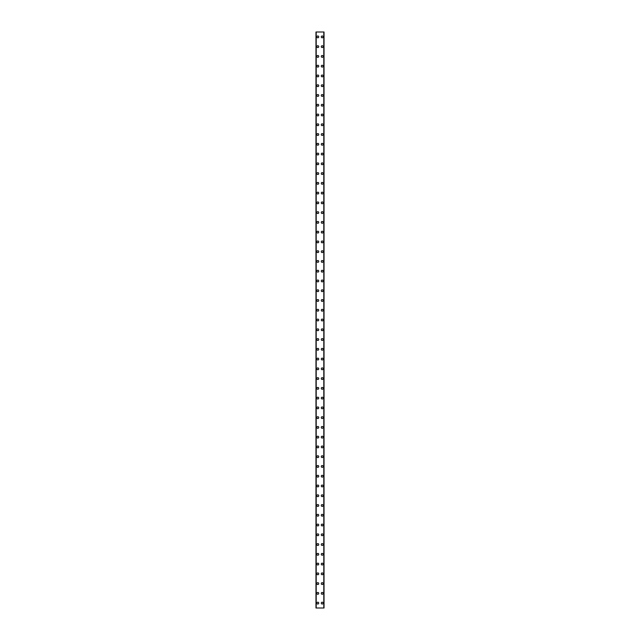 <?xml version="1.0" encoding="UTF-8"?>
<svg xmlns="http://www.w3.org/2000/svg" width="640" height="640" viewBox="0 0 640 640"><rect width="100%" height="100%" fill="white"/><g stroke="black" fill="none" stroke-linecap="round" stroke-linejoin="round"><path stroke-width="0.96" d="M316.888 603.12A0.912 0.912 0 0 1 317.8 602.2A0.912 0.912 0 0 1 318.72 603.12A0.912 0.912 0 0 1 317.8 604.032A0.912 0.912 0 0 1 316.888 603.12M316.888 593.352A0.912 0.912 0 0 1 317.8 592.44A0.912 0.912 0 0 1 318.72 593.352A0.912 0.912 0 0 1 317.8 594.272A0.912 0.912 0 0 1 316.888 593.352M316.888 583.592A0.912 0.912 0 0 1 317.8 582.68A0.912 0.912 0 0 1 318.72 583.592A0.912 0.912 0 0 1 317.8 584.512A0.912 0.912 0 0 1 316.888 583.592M316.888 573.832A0.912 0.912 0 0 1 317.8 572.912A0.912 0.912 0 0 1 318.72 573.832A0.912 0.912 0 0 1 317.8 574.744A0.912 0.912 0 0 1 316.888 573.832M316.888 564.064A0.912 0.912 0 0 1 317.8 563.152A0.912 0.912 0 0 1 318.72 564.064A0.912 0.912 0 0 1 317.8 564.984A0.912 0.912 0 0 1 316.888 564.064M316.888 554.304A0.912 0.912 0 0 1 317.8 553.392A0.912 0.912 0 0 1 318.72 554.304A0.912 0.912 0 0 1 317.8 555.224A0.912 0.912 0 0 1 316.888 554.304M316.888 544.544A0.912 0.912 0 0 1 317.8 543.624A0.912 0.912 0 0 1 318.72 544.544A0.912 0.912 0 0 1 317.8 545.456A0.912 0.912 0 0 1 316.888 544.544M316.888 534.776A0.912 0.912 0 0 1 317.8 533.864A0.912 0.912 0 0 1 318.72 534.776A0.912 0.912 0 0 1 317.8 535.696A0.912 0.912 0 0 1 316.888 534.776M316.888 525.016A0.912 0.912 0 0 1 317.8 524.104A0.912 0.912 0 0 1 318.72 525.016A0.912 0.912 0 0 1 317.8 525.936A0.912 0.912 0 0 1 316.888 525.016M316.888 515.256A0.912 0.912 0 0 1 317.8 514.336A0.912 0.912 0 0 1 318.72 515.256A0.912 0.912 0 0 1 317.8 516.168A0.912 0.912 0 0 1 316.888 515.256M316.888 505.488A0.912 0.912 0 0 1 317.8 504.576A0.912 0.912 0 0 1 318.72 505.488A0.912 0.912 0 0 1 317.8 506.408A0.912 0.912 0 0 1 316.888 505.488M316.888 495.728A0.912 0.912 0 0 1 317.8 494.816A0.912 0.912 0 0 1 318.72 495.728A0.912 0.912 0 0 1 317.8 496.648A0.912 0.912 0 0 1 316.888 495.728M316.888 485.968A0.912 0.912 0 0 1 317.8 485.048A0.912 0.912 0 0 1 318.72 485.968A0.912 0.912 0 0 1 317.8 486.88A0.912 0.912 0 0 1 316.888 485.968M316.888 476.2A0.912 0.912 0 0 1 317.8 475.288A0.912 0.912 0 0 1 318.72 476.2A0.912 0.912 0 0 1 317.8 477.12A0.912 0.912 0 0 1 316.888 476.2M316.888 466.44A0.912 0.912 0 0 1 317.8 465.528A0.912 0.912 0 0 1 318.72 466.44A0.912 0.912 0 0 1 317.8 467.352A0.912 0.912 0 0 1 316.888 466.44M316.888 456.68A0.912 0.912 0 0 1 317.8 455.76A0.912 0.912 0 0 1 318.72 456.68A0.912 0.912 0 0 1 317.8 457.592A0.912 0.912 0 0 1 316.888 456.68M316.888 446.912A0.912 0.912 0 0 1 317.8 446A0.912 0.912 0 0 1 318.72 446.912A0.912 0.912 0 0 1 317.8 447.832A0.912 0.912 0 0 1 316.888 446.912M316.888 437.152A0.912 0.912 0 0 1 317.8 436.24A0.912 0.912 0 0 1 318.72 437.152A0.912 0.912 0 0 1 317.8 438.064A0.912 0.912 0 0 1 316.888 437.152M316.888 427.392A0.912 0.912 0 0 1 317.8 426.472A0.912 0.912 0 0 1 318.72 427.392A0.912 0.912 0 0 1 317.8 428.304A0.912 0.912 0 0 1 316.888 427.392M316.888 417.624A0.912 0.912 0 0 1 317.8 416.712A0.912 0.912 0 0 1 318.72 417.624A0.912 0.912 0 0 1 317.8 418.544A0.912 0.912 0 0 1 316.888 417.624M316.888 407.864A0.912 0.912 0 0 1 317.8 406.952A0.912 0.912 0 0 1 318.72 407.864A0.912 0.912 0 0 1 317.8 408.776A0.912 0.912 0 0 1 316.888 407.864M316.888 398.104A0.912 0.912 0 0 1 317.8 397.184A0.912 0.912 0 0 1 318.72 398.104A0.912 0.912 0 0 1 317.8 399.016A0.912 0.912 0 0 1 316.888 398.104M316.888 388.336A0.912 0.912 0 0 1 317.8 387.424A0.912 0.912 0 0 1 318.72 388.336A0.912 0.912 0 0 1 317.8 389.256A0.912 0.912 0 0 1 316.888 388.336M316.888 378.576A0.912 0.912 0 0 1 317.8 377.664A0.912 0.912 0 0 1 318.72 378.576A0.912 0.912 0 0 1 317.8 379.488A0.912 0.912 0 0 1 316.888 378.576M316.888 368.816A0.912 0.912 0 0 1 317.8 367.896A0.912 0.912 0 0 1 318.72 368.816A0.912 0.912 0 0 1 317.8 369.728A0.912 0.912 0 0 1 316.888 368.816M316.888 359.048A0.912 0.912 0 0 1 317.8 358.136A0.912 0.912 0 0 1 318.72 359.048A0.912 0.912 0 0 1 317.8 359.968A0.912 0.912 0 0 1 316.888 359.048M316.888 349.288A0.912 0.912 0 0 1 317.8 348.376A0.912 0.912 0 0 1 318.72 349.288A0.912 0.912 0 0 1 317.8 350.2A0.912 0.912 0 0 1 316.888 349.288M316.888 339.528A0.912 0.912 0 0 1 317.8 338.608A0.912 0.912 0 0 1 318.72 339.528A0.912 0.912 0 0 1 317.8 340.44A0.912 0.912 0 0 1 316.888 339.528M316.888 329.76A0.912 0.912 0 0 1 317.8 328.848A0.912 0.912 0 0 1 318.72 329.76A0.912 0.912 0 0 1 317.8 330.68A0.912 0.912 0 0 1 316.888 329.76M316.888 320A0.912 0.912 0 0 1 317.8 319.088A0.912 0.912 0 0 1 318.72 320A0.912 0.912 0 0 1 317.8 320.912A0.912 0.912 0 0 1 316.888 320M316.888 310.24A0.912 0.912 0 0 1 317.8 309.32A0.912 0.912 0 0 1 318.72 310.24A0.912 0.912 0 0 1 317.8 311.152A0.912 0.912 0 0 1 316.888 310.24M316.888 300.472A0.912 0.912 0 0 1 317.8 299.56A0.912 0.912 0 0 1 318.72 300.472A0.912 0.912 0 0 1 317.8 301.392A0.912 0.912 0 0 1 316.888 300.472M316.888 290.712A0.912 0.912 0 0 1 317.8 289.8A0.912 0.912 0 0 1 318.72 290.712A0.912 0.912 0 0 1 317.8 291.624A0.912 0.912 0 0 1 316.888 290.712M316.888 280.952A0.912 0.912 0 0 1 317.8 280.032A0.912 0.912 0 0 1 318.72 280.952A0.912 0.912 0 0 1 317.8 281.864A0.912 0.912 0 0 1 316.888 280.952M316.888 271.184A0.912 0.912 0 0 1 317.8 270.272A0.912 0.912 0 0 1 318.72 271.184A0.912 0.912 0 0 1 317.8 272.104A0.912 0.912 0 0 1 316.888 271.184M316.888 261.424A0.912 0.912 0 0 1 317.8 260.512A0.912 0.912 0 0 1 318.72 261.424A0.912 0.912 0 0 1 317.8 262.336A0.912 0.912 0 0 1 316.888 261.424M316.888 251.664A0.912 0.912 0 0 1 317.8 250.744A0.912 0.912 0 0 1 318.72 251.664A0.912 0.912 0 0 1 317.8 252.576A0.912 0.912 0 0 1 316.888 251.664M316.888 241.896A0.912 0.912 0 0 1 317.8 240.984A0.912 0.912 0 0 1 318.72 241.896A0.912 0.912 0 0 1 317.8 242.816A0.912 0.912 0 0 1 316.888 241.896M316.888 232.136A0.912 0.912 0 0 1 317.8 231.224A0.912 0.912 0 0 1 318.72 232.136A0.912 0.912 0 0 1 317.8 233.048A0.912 0.912 0 0 1 316.888 232.136M316.888 222.376A0.912 0.912 0 0 1 317.8 221.456A0.912 0.912 0 0 1 318.72 222.376A0.912 0.912 0 0 1 317.8 223.288A0.912 0.912 0 0 1 316.888 222.376M316.888 212.608A0.912 0.912 0 0 1 317.8 211.696A0.912 0.912 0 0 1 318.72 212.608A0.912 0.912 0 0 1 317.8 213.528A0.912 0.912 0 0 1 316.888 212.608M316.888 202.848A0.912 0.912 0 0 1 317.8 201.936A0.912 0.912 0 0 1 318.72 202.848A0.912 0.912 0 0 1 317.8 203.76A0.912 0.912 0 0 1 316.888 202.848M316.888 193.088A0.912 0.912 0 0 1 317.8 192.168A0.912 0.912 0 0 1 318.72 193.088A0.912 0.912 0 0 1 317.8 194A0.912 0.912 0 0 1 316.888 193.088M316.888 183.32A0.912 0.912 0 0 1 317.8 182.408A0.912 0.912 0 0 1 318.72 183.32A0.912 0.912 0 0 1 317.8 184.24A0.912 0.912 0 0 1 316.888 183.32M316.888 173.56A0.912 0.912 0 0 1 317.8 172.648A0.912 0.912 0 0 1 318.72 173.56A0.912 0.912 0 0 1 317.8 174.472A0.912 0.912 0 0 1 316.888 173.56M316.888 163.8A0.912 0.912 0 0 1 317.8 162.88A0.912 0.912 0 0 1 318.72 163.8A0.912 0.912 0 0 1 317.8 164.712A0.912 0.912 0 0 1 316.888 163.8M316.888 154.032A0.912 0.912 0 0 1 317.8 153.12A0.912 0.912 0 0 1 318.72 154.032A0.912 0.912 0 0 1 317.8 154.952A0.912 0.912 0 0 1 316.888 154.032M316.888 144.272A0.912 0.912 0 0 1 317.8 143.352A0.912 0.912 0 0 1 318.72 144.272A0.912 0.912 0 0 1 317.8 145.184A0.912 0.912 0 0 1 316.888 144.272M316.888 134.512A0.912 0.912 0 0 1 317.8 133.592A0.912 0.912 0 0 1 318.72 134.512A0.912 0.912 0 0 1 317.8 135.424A0.912 0.912 0 0 1 316.888 134.512M316.888 124.744A0.912 0.912 0 0 1 317.8 123.832A0.912 0.912 0 0 1 318.72 124.744A0.912 0.912 0 0 1 317.8 125.664A0.912 0.912 0 0 1 316.888 124.744M316.888 114.984A0.912 0.912 0 0 1 317.8 114.064A0.912 0.912 0 0 1 318.72 114.984A0.912 0.912 0 0 1 317.8 115.896A0.912 0.912 0 0 1 316.888 114.984M316.888 105.224A0.912 0.912 0 0 1 317.8 104.304A0.912 0.912 0 0 1 318.72 105.224A0.912 0.912 0 0 1 317.8 106.136A0.912 0.912 0 0 1 316.888 105.224M316.888 95.456A0.912 0.912 0 0 1 317.8 94.544A0.912 0.912 0 0 1 318.72 95.456A0.912 0.912 0 0 1 317.8 96.376A0.912 0.912 0 0 1 316.888 95.456M316.888 85.696A0.912 0.912 0 0 1 317.8 84.776A0.912 0.912 0 0 1 318.72 85.696A0.912 0.912 0 0 1 317.8 86.608A0.912 0.912 0 0 1 316.888 85.696M316.888 75.936A0.912 0.912 0 0 1 317.8 75.016A0.912 0.912 0 0 1 318.72 75.936A0.912 0.912 0 0 1 317.8 76.848A0.912 0.912 0 0 1 316.888 75.936M316.888 66.168A0.912 0.912 0 0 1 317.8 65.256A0.912 0.912 0 0 1 318.72 66.168A0.912 0.912 0 0 1 317.8 67.088A0.912 0.912 0 0 1 316.888 66.168M316.888 56.408A0.912 0.912 0 0 1 317.8 55.488A0.912 0.912 0 0 1 318.72 56.408A0.912 0.912 0 0 1 317.8 57.32A0.912 0.912 0 0 1 316.888 56.408M316.888 46.648A0.912 0.912 0 0 1 317.8 45.728A0.912 0.912 0 0 1 318.72 46.648A0.912 0.912 0 0 1 317.8 47.56A0.912 0.912 0 0 1 316.888 46.648M316.888 36.88A0.912 0.912 0 0 1 317.8 35.968A0.912 0.912 0 0 1 318.72 36.88A0.912 0.912 0 0 1 317.8 37.8A0.912 0.912 0 0 1 316.888 36.88M321.28 603.12A0.912 0.912 0 0 1 322.2 602.2A0.912 0.912 0 0 1 323.112 603.12A0.912 0.912 0 0 1 322.2 604.032A0.912 0.912 0 0 1 321.28 603.12M321.28 593.352A0.912 0.912 0 0 1 322.2 592.44A0.912 0.912 0 0 1 323.112 593.352A0.912 0.912 0 0 1 322.2 594.272A0.912 0.912 0 0 1 321.28 593.352M321.28 583.592A0.912 0.912 0 0 1 322.2 582.68A0.912 0.912 0 0 1 323.112 583.592A0.912 0.912 0 0 1 322.2 584.512A0.912 0.912 0 0 1 321.28 583.592M321.28 573.832A0.912 0.912 0 0 1 322.2 572.912A0.912 0.912 0 0 1 323.112 573.832A0.912 0.912 0 0 1 322.2 574.744A0.912 0.912 0 0 1 321.28 573.832M321.28 564.064A0.912 0.912 0 0 1 322.2 563.152A0.912 0.912 0 0 1 323.112 564.064A0.912 0.912 0 0 1 322.2 564.984A0.912 0.912 0 0 1 321.28 564.064M321.28 554.304A0.912 0.912 0 0 1 322.2 553.392A0.912 0.912 0 0 1 323.112 554.304A0.912 0.912 0 0 1 322.2 555.224A0.912 0.912 0 0 1 321.28 554.304M321.28 544.544A0.912 0.912 0 0 1 322.2 543.624A0.912 0.912 0 0 1 323.112 544.544A0.912 0.912 0 0 1 322.2 545.456A0.912 0.912 0 0 1 321.28 544.544M321.28 534.776A0.912 0.912 0 0 1 322.2 533.864A0.912 0.912 0 0 1 323.112 534.776A0.912 0.912 0 0 1 322.2 535.696A0.912 0.912 0 0 1 321.28 534.776M321.28 525.016A0.912 0.912 0 0 1 322.2 524.104A0.912 0.912 0 0 1 323.112 525.016A0.912 0.912 0 0 1 322.2 525.936A0.912 0.912 0 0 1 321.28 525.016M321.28 515.256A0.912 0.912 0 0 1 322.2 514.336A0.912 0.912 0 0 1 323.112 515.256A0.912 0.912 0 0 1 322.2 516.168A0.912 0.912 0 0 1 321.28 515.256M321.28 505.488A0.912 0.912 0 0 1 322.2 504.576A0.912 0.912 0 0 1 323.112 505.488A0.912 0.912 0 0 1 322.2 506.408A0.912 0.912 0 0 1 321.28 505.488M321.28 495.728A0.912 0.912 0 0 1 322.2 494.816A0.912 0.912 0 0 1 323.112 495.728A0.912 0.912 0 0 1 322.2 496.648A0.912 0.912 0 0 1 321.28 495.728M321.28 485.968A0.912 0.912 0 0 1 322.2 485.048A0.912 0.912 0 0 1 323.112 485.968A0.912 0.912 0 0 1 322.2 486.88A0.912 0.912 0 0 1 321.28 485.968M321.28 476.2A0.912 0.912 0 0 1 322.2 475.288A0.912 0.912 0 0 1 323.112 476.2A0.912 0.912 0 0 1 322.2 477.12A0.912 0.912 0 0 1 321.28 476.2M321.28 466.44A0.912 0.912 0 0 1 322.2 465.528A0.912 0.912 0 0 1 323.112 466.44A0.912 0.912 0 0 1 322.2 467.352A0.912 0.912 0 0 1 321.28 466.44M321.28 456.68A0.912 0.912 0 0 1 322.2 455.76A0.912 0.912 0 0 1 323.112 456.68A0.912 0.912 0 0 1 322.2 457.592A0.912 0.912 0 0 1 321.28 456.68M321.28 446.912A0.912 0.912 0 0 1 322.2 446A0.912 0.912 0 0 1 323.112 446.912A0.912 0.912 0 0 1 322.2 447.832A0.912 0.912 0 0 1 321.28 446.912M321.28 437.152A0.912 0.912 0 0 1 322.2 436.24A0.912 0.912 0 0 1 323.112 437.152A0.912 0.912 0 0 1 322.2 438.064A0.912 0.912 0 0 1 321.28 437.152M321.28 427.392A0.912 0.912 0 0 1 322.2 426.472A0.912 0.912 0 0 1 323.112 427.392A0.912 0.912 0 0 1 322.2 428.304A0.912 0.912 0 0 1 321.28 427.392M321.28 417.624A0.912 0.912 0 0 1 322.2 416.712A0.912 0.912 0 0 1 323.112 417.624A0.912 0.912 0 0 1 322.2 418.544A0.912 0.912 0 0 1 321.28 417.624M321.28 407.864A0.912 0.912 0 0 1 322.2 406.952A0.912 0.912 0 0 1 323.112 407.864A0.912 0.912 0 0 1 322.2 408.776A0.912 0.912 0 0 1 321.28 407.864M321.28 398.104A0.912 0.912 0 0 1 322.2 397.184A0.912 0.912 0 0 1 323.112 398.104A0.912 0.912 0 0 1 322.2 399.016A0.912 0.912 0 0 1 321.28 398.104M321.28 388.336A0.912 0.912 0 0 1 322.2 387.424A0.912 0.912 0 0 1 323.112 388.336A0.912 0.912 0 0 1 322.2 389.256A0.912 0.912 0 0 1 321.28 388.336M321.28 378.576A0.912 0.912 0 0 1 322.2 377.664A0.912 0.912 0 0 1 323.112 378.576A0.912 0.912 0 0 1 322.2 379.488A0.912 0.912 0 0 1 321.28 378.576M321.28 368.816A0.912 0.912 0 0 1 322.2 367.896A0.912 0.912 0 0 1 323.112 368.816A0.912 0.912 0 0 1 322.2 369.728A0.912 0.912 0 0 1 321.28 368.816M321.28 359.048A0.912 0.912 0 0 1 322.2 358.136A0.912 0.912 0 0 1 323.112 359.048A0.912 0.912 0 0 1 322.2 359.968A0.912 0.912 0 0 1 321.28 359.048M321.28 349.288A0.912 0.912 0 0 1 322.2 348.376A0.912 0.912 0 0 1 323.112 349.288A0.912 0.912 0 0 1 322.2 350.2A0.912 0.912 0 0 1 321.28 349.288M321.28 339.528A0.912 0.912 0 0 1 322.2 338.608A0.912 0.912 0 0 1 323.112 339.528A0.912 0.912 0 0 1 322.2 340.44A0.912 0.912 0 0 1 321.28 339.528M321.28 329.76A0.912 0.912 0 0 1 322.2 328.848A0.912 0.912 0 0 1 323.112 329.76A0.912 0.912 0 0 1 322.2 330.68A0.912 0.912 0 0 1 321.28 329.76M321.28 320A0.912 0.912 0 0 1 322.2 319.088A0.912 0.912 0 0 1 323.112 320A0.912 0.912 0 0 1 322.2 320.912A0.912 0.912 0 0 1 321.28 320M321.28 310.24A0.912 0.912 0 0 1 322.2 309.32A0.912 0.912 0 0 1 323.112 310.24A0.912 0.912 0 0 1 322.2 311.152A0.912 0.912 0 0 1 321.28 310.24M321.28 300.472A0.912 0.912 0 0 1 322.2 299.56A0.912 0.912 0 0 1 323.112 300.472A0.912 0.912 0 0 1 322.2 301.392A0.912 0.912 0 0 1 321.28 300.472M321.28 290.712A0.912 0.912 0 0 1 322.2 289.8A0.912 0.912 0 0 1 323.112 290.712A0.912 0.912 0 0 1 322.2 291.624A0.912 0.912 0 0 1 321.28 290.712M321.28 280.952A0.912 0.912 0 0 1 322.2 280.032A0.912 0.912 0 0 1 323.112 280.952A0.912 0.912 0 0 1 322.2 281.864A0.912 0.912 0 0 1 321.28 280.952M321.28 271.184A0.912 0.912 0 0 1 322.2 270.272A0.912 0.912 0 0 1 323.112 271.184A0.912 0.912 0 0 1 322.2 272.104A0.912 0.912 0 0 1 321.28 271.184M321.28 261.424A0.912 0.912 0 0 1 322.2 260.512A0.912 0.912 0 0 1 323.112 261.424A0.912 0.912 0 0 1 322.2 262.336A0.912 0.912 0 0 1 321.28 261.424M321.28 251.664A0.912 0.912 0 0 1 322.2 250.744A0.912 0.912 0 0 1 323.112 251.664A0.912 0.912 0 0 1 322.2 252.576A0.912 0.912 0 0 1 321.28 251.664M321.28 241.896A0.912 0.912 0 0 1 322.2 240.984A0.912 0.912 0 0 1 323.112 241.896A0.912 0.912 0 0 1 322.2 242.816A0.912 0.912 0 0 1 321.28 241.896M321.28 232.136A0.912 0.912 0 0 1 322.2 231.224A0.912 0.912 0 0 1 323.112 232.136A0.912 0.912 0 0 1 322.2 233.048A0.912 0.912 0 0 1 321.28 232.136M321.28 222.376A0.912 0.912 0 0 1 322.2 221.456A0.912 0.912 0 0 1 323.112 222.376A0.912 0.912 0 0 1 322.2 223.288A0.912 0.912 0 0 1 321.28 222.376M321.28 212.608A0.912 0.912 0 0 1 322.2 211.696A0.912 0.912 0 0 1 323.112 212.608A0.912 0.912 0 0 1 322.2 213.528A0.912 0.912 0 0 1 321.28 212.608M321.28 202.848A0.912 0.912 0 0 1 322.2 201.936A0.912 0.912 0 0 1 323.112 202.848A0.912 0.912 0 0 1 322.2 203.76A0.912 0.912 0 0 1 321.28 202.848M321.28 193.088A0.912 0.912 0 0 1 322.2 192.168A0.912 0.912 0 0 1 323.112 193.088A0.912 0.912 0 0 1 322.2 194A0.912 0.912 0 0 1 321.28 193.088M321.28 183.32A0.912 0.912 0 0 1 322.2 182.408A0.912 0.912 0 0 1 323.112 183.32A0.912 0.912 0 0 1 322.2 184.24A0.912 0.912 0 0 1 321.28 183.32M321.28 173.56A0.912 0.912 0 0 1 322.2 172.648A0.912 0.912 0 0 1 323.112 173.56A0.912 0.912 0 0 1 322.2 174.472A0.912 0.912 0 0 1 321.28 173.56M321.28 163.8A0.912 0.912 0 0 1 322.2 162.88A0.912 0.912 0 0 1 323.112 163.8A0.912 0.912 0 0 1 322.2 164.712A0.912 0.912 0 0 1 321.28 163.8M321.28 154.032A0.912 0.912 0 0 1 322.2 153.12A0.912 0.912 0 0 1 323.112 154.032A0.912 0.912 0 0 1 322.2 154.952A0.912 0.912 0 0 1 321.28 154.032M321.28 144.272A0.912 0.912 0 0 1 322.2 143.352A0.912 0.912 0 0 1 323.112 144.272A0.912 0.912 0 0 1 322.2 145.184A0.912 0.912 0 0 1 321.28 144.272M321.28 134.512A0.912 0.912 0 0 1 322.2 133.592A0.912 0.912 0 0 1 323.112 134.512A0.912 0.912 0 0 1 322.2 135.424A0.912 0.912 0 0 1 321.28 134.512M321.28 124.744A0.912 0.912 0 0 1 322.2 123.832A0.912 0.912 0 0 1 323.112 124.744A0.912 0.912 0 0 1 322.2 125.664A0.912 0.912 0 0 1 321.28 124.744M321.28 114.984A0.912 0.912 0 0 1 322.2 114.064A0.912 0.912 0 0 1 323.112 114.984A0.912 0.912 0 0 1 322.2 115.896A0.912 0.912 0 0 1 321.28 114.984M321.28 105.224A0.912 0.912 0 0 1 322.2 104.304A0.912 0.912 0 0 1 323.112 105.224A0.912 0.912 0 0 1 322.2 106.136A0.912 0.912 0 0 1 321.28 105.224M321.28 95.456A0.912 0.912 0 0 1 322.2 94.544A0.912 0.912 0 0 1 323.112 95.456A0.912 0.912 0 0 1 322.2 96.376A0.912 0.912 0 0 1 321.28 95.456M321.28 85.696A0.912 0.912 0 0 1 322.2 84.776A0.912 0.912 0 0 1 323.112 85.696A0.912 0.912 0 0 1 322.2 86.608A0.912 0.912 0 0 1 321.28 85.696M321.28 75.936A0.912 0.912 0 0 1 322.2 75.016A0.912 0.912 0 0 1 323.112 75.936A0.912 0.912 0 0 1 322.2 76.848A0.912 0.912 0 0 1 321.28 75.936M321.28 66.168A0.912 0.912 0 0 1 322.2 65.256A0.912 0.912 0 0 1 323.112 66.168A0.912 0.912 0 0 1 322.2 67.088A0.912 0.912 0 0 1 321.28 66.168M321.28 56.408A0.912 0.912 0 0 1 322.2 55.488A0.912 0.912 0 0 1 323.112 56.408A0.912 0.912 0 0 1 322.2 57.32A0.912 0.912 0 0 1 321.28 56.408M321.28 46.648A0.912 0.912 0 0 1 322.2 45.728A0.912 0.912 0 0 1 323.112 46.648A0.912 0.912 0 0 1 322.2 47.56A0.912 0.912 0 0 1 321.28 46.648M321.28 36.88A0.912 0.912 0 0 1 322.2 35.968A0.912 0.912 0 0 1 323.112 36.88A0.912 0.912 0 0 1 322.2 37.8A0.912 0.912 0 0 1 321.28 36.88M323.984 32L315.976 32L315.976 608L324.024 608L324.024 32L323.984 608M323.832 608L323.832 32L323.848 608M316.152 608L316.152 32L316.168 608M316.2 32L316.2 608M323.8 32L323.8 608M324.024 32L324.024 608L324.024 32M316.016 32L316.016 608"/></g></svg>
